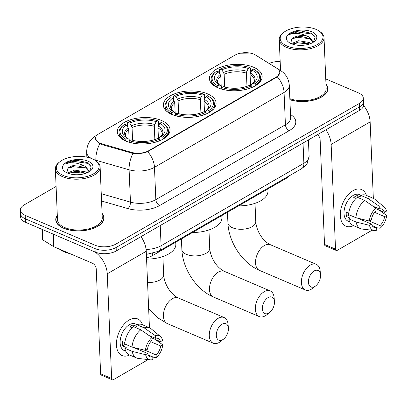 <?xml version="1.0" encoding="UTF-8"?>
<svg xmlns="http://www.w3.org/2000/svg" width="407" height="407" viewBox="0 0 407 407"><rect width="100%" height="100%" fill="white"/><g stroke="black" fill="none" stroke-linecap="round" stroke-linejoin="round"><path stroke-width="0.61" d="M171.912 114.448A26.389 13.197 -2.4 0 0 200.6 115.837A26.389 13.197 -2.4 0 0 216.097 103.047A26.389 13.197 -2.4 0 0 207.545 93.854A26.389 13.197 -2.4 0 0 178.851 92.465A26.389 13.197 -2.4 0 0 163.36 105.255A26.389 13.197 -2.4 0 0 171.912 114.448M217.964 87.836A26.389 13.197 -2.4 0 0 246.657 89.23A26.389 13.197 -2.4 0 0 262.149 76.435A26.389 13.197 -2.4 0 0 253.602 67.247A26.389 13.197 -2.4 0 0 224.908 65.853A26.389 13.197 -2.4 0 0 209.417 78.648A26.389 13.197 -2.4 0 0 217.964 87.836M125.855 141.056A26.389 13.197 -2.4 0 0 154.548 142.45A26.389 13.197 -2.4 0 0 170.04 129.655A26.389 13.197 -2.4 0 0 161.487 120.467A26.389 13.197 -2.4 0 0 132.799 119.073A26.389 13.197 -2.4 0 0 117.302 131.868A26.389 13.197 -2.4 0 0 125.855 141.056M99.903 143.147A13.446 6.721 -2.4 0 0 101.76 143.803L131.593 152.376A13.446 6.721 -2.4 0 0 148.718 150.712L276.231 77.035A13.446 6.721 -2.4 0 0 279.757 72.237A13.446 6.721 -2.4 0 0 276.984 68.371L255.454 54.996A13.446 6.721 -2.4 0 0 234.89 55.194L99.074 133.669A13.446 6.721 -2.4 0 0 95.548 138.461A13.446 6.721 -2.4 0 0 99.903 143.147M289.616 175.626A14.937 7.468 177.6 0 1 286.696 178.078L152.645 255.53A14.937 7.468 177.6 0 1 146.515 257.738M57.301 215.252A24.15 12.073 -2.4 0 0 55.749 219.821A24.15 12.073 -2.4 0 0 63.573 228.23A24.15 12.073 -2.4 0 0 89.83 229.507A24.15 12.073 -2.4 0 0 104.004 217.801A24.15 12.073 -2.4 0 0 102.076 213.375M103.831 219.536A24.15 12.073 -2.4 0 0 103.831 219.531L103.754 217.811A23.901 11.951 -2.4 0 0 102.091 213.716M289.896 99.771A24.15 12.073 -2.4 0 0 315.12 99.751A24.15 12.073 -2.4 0 0 327.894 88.436A24.15 12.073 -2.4 0 0 325.966 84.01M327.721 90.171A24.15 12.073 -2.4 0 0 327.716 90.166L327.645 88.446A23.901 11.951 -2.4 0 0 325.982 84.356M279.935 72.395L277.238 76.806L276.419 77.361L147.649 151.684C143.183 153.398 138.288 153.973 132.972 153.408L101.618 144.521L98.382 142.903L95.38 138.583M56.095 186.457L24.267 204.848A14.937 7.468 -2.4 0 0 20.35 210.175L20.64 217.068A14.937 7.468 -2.4 0 0 25.478 222.273L95.182 252.06A14.937 7.468 -2.4 0 0 116.275 250.936L359.666 110.307L359.518 106.858A14.937 7.468 -2.4 0 0 363.441 101.531A14.937 7.468 -2.4 0 1 359.518 106.858L116.132 247.487L359.518 106.858L359.376 103.414A14.937 7.468 -2.4 0 0 363.293 98.082A14.937 7.468 -2.4 0 0 358.455 92.882L325.753 78.907M95.182 252.06L95.04 248.611A14.937 7.468 -2.4 0 0 116.132 247.487A14.937 7.468 -2.4 0 1 95.04 248.611L25.336 218.824L95.04 248.611L94.897 245.167A14.937 7.468 -2.4 0 0 115.985 244.042L359.376 103.414M20.492 213.624A14.937 7.468 -2.4 0 0 25.336 218.824A14.937 7.468 -2.4 0 1 20.492 213.624M280.169 61.437A14.937 7.468 -2.4 0 0 269.139 63.467M20.35 210.175A14.937 7.468 -2.4 0 0 25.188 215.379L94.897 245.167M56.069 221.53A24.15 12.073 -2.4 0 0 56.069 221.535L55.998 219.811A23.901 11.951 -2.4 0 0 63.741 228.134A23.901 11.951 -2.4 0 0 89.723 229.395A23.901 11.951 -2.4 0 0 103.754 217.811M359.666 110.307A14.937 7.468 -2.4 0 0 363.583 104.975L363.293 98.082M129.614 355.001A19.918 11.915 -66.9 0 1 116.412 344.378A19.918 11.915 -66.9 0 1 129.156 320.009A19.918 11.915 -66.9 0 1 142.526 324.781A19.918 11.915 -66.9 0 0 137.703 318.93A19.918 11.915 -66.9 0 0 129.156 320.009A19.918 11.915 -66.9 0 0 116.946 338.878A19.918 11.915 -66.9 0 0 122.054 355.56A19.918 11.915 -66.9 0 0 129.614 355.001M94.785 251.887A19.918 12.469 60 0 1 107.25 273.804L111.635 378.495A2.488 1.491 113.1 0 0 112.342 379.812A2.488 1.491 113.1 0 0 113.411 379.68L148.173 359.595M141.025 236.635A19.918 12.469 60 0 1 146.245 251.272L149.45 327.737M112.342 379.812L101.333 375.112A2.488 1.491 -66.9 0 1 100.631 373.794L96.245 269.098A4.981 3.119 -120 0 0 92.394 263.222L54.034 246.83A2.488 1.246 177.6 0 1 53.739 246.678L42.837 239.906A2.488 1.246 177.6 0 1 42.323 239.194L41.911 229.294M148.28 354.99L152.762 356.903A9.956 5.957 -66.9 0 1 150.178 356.751A9.956 5.957 -66.9 0 1 147.675 353.505L133.415 347.415M150.692 341.712L160.694 345.986A9.956 5.957 -66.9 0 1 156.12 354.965L145.426 350.391L147.492 349.201A9.956 5.957 -66.9 0 1 152.06 340.221L151.948 337.571L140.817 329.807L133.481 326.668A16.433 9.829 -66.9 0 0 124.695 343.935L132.031 347.069A16.433 9.829 -66.9 0 1 140.817 329.807M125.758 351.185L124.206 350.524A14.438 8.639 -66.9 0 1 120.503 338.431A14.438 8.639 -66.9 0 1 129.355 324.75A14.438 8.639 -66.9 0 1 135.551 323.967L137.108 324.628M132.153 327.818L129.884 326.846A14.438 8.639 -66.9 0 1 131.558 325.692A14.438 8.639 -66.9 0 1 133.247 324.908L136.915 326.475L136.838 324.725A16.433 9.829 -66.9 0 1 142.206 324.644L149.542 327.777A16.433 9.829 -66.9 0 1 151.017 328.683L160.343 336.401A12.948 7.748 -66.9 0 1 162.581 340.481L160.511 341.677L151.969 338.024M149.079 335.566L155.423 338.278L155.311 335.627L144.18 327.864L136.838 324.725M144.18 327.864A16.433 9.829 -66.9 0 1 149.542 327.777M151.948 337.571A12.948 7.748 -66.9 0 0 145.426 350.391L132.031 347.069M155.311 335.627A12.948 7.748 -66.9 0 1 160.343 336.401M160.694 345.986L162.759 344.79L155.031 339.336M162.759 344.79A12.948 7.748 -66.9 0 1 156.232 357.611L156.12 354.965M152.767 357.092L156.232 357.611M155.423 338.278A9.956 5.957 -66.9 0 1 158.008 338.436A9.956 5.957 -66.9 0 1 160.511 341.677M124.827 342.623L122.385 341.58A14.438 8.639 -66.9 0 0 122.568 345.889L126.236 347.456L124.873 348.244L132.209 351.378L145.604 354.701L147.675 353.505M152.762 356.903L152.874 359.554A12.948 7.748 -66.9 0 1 150.325 359.844L138.304 358.44A16.433 9.829 -66.9 0 1 136.63 357.997L129.294 354.863A16.433 9.829 -66.9 0 1 124.873 348.244M136.63 357.997A16.433 9.829 -66.9 0 1 132.209 351.378M150.325 359.844A12.948 7.748 -66.9 0 1 145.604 354.701M122.568 345.889L125.412 344.241M133.323 326.79L133.247 324.908M92.165 158.761A21.413 10.704 -2.4 0 0 59.987 161.665A21.413 10.704 -2.4 0 0 63.253 175.463A21.413 10.704 -2.4 0 0 92.023 174.623A21.413 10.704 -2.4 0 0 94.917 160.205A21.413 10.704 -2.4 0 0 92.165 158.761M59.987 161.665L59.198 162.276A22.405 11.203 -2.4 0 0 55.357 168.91A22.405 11.203 -2.4 0 0 62.617 176.714A22.405 11.203 -2.4 0 0 86.981 177.895A22.405 11.203 -2.4 0 0 100.132 167.033A22.405 11.203 -2.4 0 0 95.752 160.745L94.917 160.205M55.357 168.91L57.489 219.749A22.405 11.203 -2.4 0 0 64.749 227.554A22.405 11.203 -2.4 0 0 89.108 228.734A22.405 11.203 -2.4 0 0 102.264 217.872L100.132 167.033M57.316 215.593A23.901 11.951 -2.4 0 0 55.998 219.811M59.564 249.191A24.898 12.449 -2.4 0 0 64.041 251.791A24.898 12.449 -2.4 0 0 69.882 253.602M67.394 173.041L74.674 170.101L85.694 171.886L87.139 172.802M68.493 173.468L74.73 171.469L77.89 171.352L85.836 173.301M89.489 171.571L91.199 166.819L87.261 162.622L77.427 160.409L75.056 160.465C71.093 160.989 67.949 162.108 65.629 163.833C71.062 162.011 76.847 162.535 82.977 165.405L85.46 166.417L89.138 171.047L89.092 171.815M82.977 165.405A11.254 5.627 -2.4 0 0 67.938 168.233L74.501 165.995L77.661 165.878L85.521 167.781L89.102 171.729M67.425 173.056A15.237 7.616 -2.4 0 0 90.359 170.955A15.237 7.616 -2.4 0 0 87.998 161.167A15.237 7.616 -2.4 0 0 67.552 161.752A15.237 7.616 -2.4 0 0 65.425 171.998A15.237 7.616 -2.4 0 0 67.425 173.056M67.938 168.233L66.855 172.604M65.629 163.833L73.346 161.32L87.703 163.37L90.466 165.247M67.964 168.213L73.575 166.789L85.867 167.969M68.63 173.514L73.804 172.263L85.76 173.326M75.056 160.465L77.427 160.409M74.491 166L77.661 165.878M74.72 171.469L77.89 171.352M222.69 339.703A8.964 5.362 113.1 0 0 223.702 339.006A8.964 5.362 113.1 0 0 228.388 328.042A8.964 5.362 113.1 0 0 222.039 324.191A8.964 5.362 113.1 0 0 216.31 335.444A8.964 5.362 113.1 0 0 222.69 339.703M223.702 339.006L220.777 341.356A13.94 8.344 -66.9 0 1 219.2 342.445A13.94 8.344 -66.9 0 1 213.217 343.203A13.94 8.344 -66.9 0 1 209.646 331.527A13.94 8.344 -66.9 0 1 218.188 318.315A13.94 8.344 -66.9 0 1 224.171 317.562A13.94 8.344 -66.9 0 1 228.068 324.303L228.388 328.042M159.865 123.25L161.421 122.349A23.703 11.849 -2.4 0 1 162.719 123.118A23.703 11.849 -2.4 0 1 162.719 137.215L161.019 136.487A21.413 10.704 -2.4 0 0 161.396 136.208A21.413 10.704 -2.4 0 0 159.865 123.25L158.409 126.094L157.977 127.905L158.43 138.762M127.447 126.745L127.284 122.914L127.986 122.37A23.703 11.849 -2.4 0 1 157.748 120.782L158.46 121.255L158.644 125.631M162.719 137.215L163.492 138.39A24.7 12.347 -2.4 0 0 168.381 130.591A24.7 12.347 -2.4 0 0 163.558 123.657L162.719 123.118M163.492 138.39L163.512 138.838M160.139 140.557L159.356 139.153A23.703 11.849 -2.4 0 1 129.594 140.741L128.953 141.992A24.7 12.347 -2.4 0 0 139.331 143.92M149.099 143.513A24.7 12.347 -2.4 0 0 160.129 140.334M157.748 120.782L156.196 121.683A21.413 10.704 -2.4 0 0 129.685 123.097L127.986 122.37M129.594 140.741L131.151 139.84A21.413 10.704 -2.4 0 0 157.662 138.431L159.356 139.153M129.685 123.097L131.441 125.768L132.046 127.523L132.585 140.273M154.858 139.54L154.309 126.333L154.741 124.527L156.196 121.683M158.949 139.016L159.427 137.724L161.019 136.487M146.571 259.096A27.386 13.696 -2.4 0 0 175.839 244.22L175.753 242.18M125.3 140.812L125.926 139.174A23.703 11.849 -2.4 0 1 124.049 124.735L123.26 125.346A24.7 12.347 -2.4 0 0 119.032 132.657A24.7 12.347 -2.4 0 0 125.285 140.425M126.323 125.035A21.413 10.704 -2.4 0 0 126.465 137.668A21.413 10.704 -2.4 0 0 127.483 138.273L129.1 139.342L128.688 129.462L128.083 127.706L126.323 125.035L124.623 124.313A23.703 11.849 -2.4 0 0 124.049 124.735M128.083 127.706A19.154 9.575 -2.4 0 0 127.498 138.288L125.926 139.174M129.1 139.342L129.665 140.7M268.742 313.09A8.964 5.362 113.1 0 0 269.76 312.393A8.964 5.362 113.1 0 0 274.445 301.429A8.964 5.362 113.1 0 0 268.091 297.583A8.964 5.362 113.1 0 0 262.367 308.832A8.964 5.362 113.1 0 0 268.742 313.09M269.76 312.393L266.834 314.743A13.94 8.344 -66.9 0 1 265.257 315.832A13.94 8.344 -66.9 0 1 259.269 316.59A13.94 8.344 -66.9 0 1 255.698 304.914A13.94 8.344 -66.9 0 1 264.245 291.707A13.94 8.344 -66.9 0 1 270.228 290.949A13.94 8.344 -66.9 0 1 274.12 297.69L274.445 301.429M205.917 96.642L207.473 95.742A23.703 11.849 -2.4 0 1 208.776 96.505A23.703 11.849 -2.4 0 1 208.776 110.602L207.077 109.875A21.413 10.704 -2.4 0 0 207.453 109.595A21.413 10.704 -2.4 0 0 205.917 96.642L204.467 99.481L204.029 101.292L204.487 112.149M173.499 100.132L173.341 96.306L174.043 95.757A23.703 11.849 -2.4 0 1 203.805 94.175L204.518 94.643L204.701 99.018M208.776 110.602L209.549 111.777A24.7 12.347 -2.4 0 0 214.438 103.978A24.7 12.347 -2.4 0 0 209.61 97.044L208.776 96.505M209.549 111.777L209.569 112.225M206.196 113.945L205.413 112.546A23.703 11.849 -2.4 0 1 175.646 114.128L175.01 115.385A24.7 12.347 -2.4 0 0 185.388 117.313M195.157 116.901A24.7 12.347 -2.4 0 0 206.186 113.721M203.805 94.175L202.248 95.07A21.413 10.704 -2.4 0 0 175.738 96.484L174.043 95.757M175.646 114.128L177.203 113.232A21.413 10.704 -2.4 0 0 203.714 111.818L205.413 112.546M175.738 96.484L177.498 99.155L178.103 100.911L178.637 113.66M200.916 112.932L200.361 99.725L200.793 97.914L202.248 95.07M205.006 112.403L205.484 111.116L207.077 109.875M192.536 232.483A27.386 13.696 -2.4 0 0 221.891 217.608L221.805 215.568M171.357 114.204L171.978 112.561A23.703 11.849 -2.4 0 1 170.106 98.128L169.317 98.733A24.7 12.347 -2.4 0 0 165.089 106.049A24.7 12.347 -2.4 0 0 171.342 113.812M172.38 98.428A21.413 10.704 -2.4 0 0 172.517 111.06A21.413 10.704 -2.4 0 0 173.535 111.666L175.152 112.729L174.74 102.854L174.135 101.099L172.38 98.428L170.681 97.7A23.703 11.849 -2.4 0 0 170.106 98.128M173.535 111.666L171.978 112.561M175.152 112.729L175.717 114.087M314.799 286.482A8.964 5.362 113.1 0 0 315.812 285.78A8.964 5.362 113.1 0 0 320.497 274.817A8.964 5.362 113.1 0 0 314.148 270.97A8.964 5.362 113.1 0 0 308.425 282.224A8.964 5.362 113.1 0 0 314.799 286.482M315.812 285.78L312.891 288.131A13.94 8.344 -66.9 0 1 311.309 289.219A13.94 8.344 -66.9 0 1 305.326 289.977A13.94 8.344 -66.9 0 1 301.755 278.302A13.94 8.344 -66.9 0 1 310.302 265.094A13.94 8.344 -66.9 0 1 316.285 264.336A13.94 8.344 -66.9 0 1 320.177 271.077L320.497 274.817M251.974 70.029L253.53 69.129A23.703 11.849 -2.4 0 1 254.833 69.892A23.703 11.849 -2.4 0 1 254.828 83.99L253.134 83.267A21.413 10.704 -2.4 0 0 253.51 82.982A21.413 10.704 -2.4 0 0 251.974 70.029L250.519 72.868L250.086 74.679L250.544 85.536M219.556 73.519L219.393 69.694L220.095 69.149A23.703 11.849 -2.4 0 1 249.862 67.562L250.575 68.035L250.758 72.405M254.828 83.99L255.606 85.17A24.7 12.347 -2.4 0 0 260.495 77.366A24.7 12.347 -2.4 0 0 255.667 70.436L254.833 69.892M255.606 85.17L255.621 85.618M252.254 87.337L251.47 85.933A23.703 11.849 -2.4 0 1 221.703 87.52L221.062 88.772A24.7 12.347 -2.4 0 0 231.441 90.7M241.209 90.293A24.7 12.347 -2.4 0 0 252.243 87.108M249.862 67.562L248.306 68.462A21.413 10.704 -2.4 0 0 221.795 69.872L220.095 69.149M221.703 87.52L223.26 86.62A21.413 10.704 -2.4 0 0 249.771 85.205L251.47 85.933M221.795 69.872L223.555 72.543L224.16 74.298L224.695 87.052M246.973 86.32L246.418 73.112L246.851 71.301L248.306 68.462M251.058 85.796L251.536 84.503L253.134 83.267M238.588 205.871A27.386 13.696 -2.4 0 0 267.948 190.995L267.862 188.96M217.409 87.591L218.035 85.953A23.703 11.849 -2.4 0 1 216.163 71.515L215.374 72.125A24.7 12.347 -2.4 0 0 211.141 79.436A24.7 12.347 -2.4 0 0 217.394 87.205M221.21 86.121L220.798 76.241L220.192 74.486L218.432 71.815L216.738 71.093A23.703 11.849 -2.4 0 0 216.163 71.515M218.432 71.815A21.413 10.704 -2.4 0 0 218.574 84.447A21.413 10.704 -2.4 0 0 219.592 85.053L218.035 85.953M220.192 74.486A19.154 9.575 -2.4 0 0 219.612 85.063L221.21 86.116L221.774 87.48M353.505 225.636A19.918 11.915 -66.9 0 1 340.303 215.013A19.918 11.915 -66.9 0 1 353.047 190.644A19.918 11.915 -66.9 0 1 366.417 195.416A19.918 11.915 -66.9 0 0 361.594 189.565A19.918 11.915 -66.9 0 0 353.047 190.644A19.918 11.915 -66.9 0 0 340.837 209.513A19.918 11.915 -66.9 0 0 345.94 226.195A19.918 11.915 -66.9 0 0 353.505 225.636M325.921 129.802A19.918 12.469 60 0 1 331.14 144.439L335.526 249.13A2.488 1.491 113.1 0 0 336.228 250.447A2.488 1.491 113.1 0 0 337.301 250.315L372.064 230.23M363.573 105.464A19.918 12.469 60 0 1 370.136 121.907L373.341 198.372M336.228 250.447L325.224 245.747A2.488 1.491 -66.9 0 1 324.521 244.429L320.131 139.733A4.981 3.119 -120 0 0 317.541 134.646M372.171 225.626L376.653 227.544A9.956 5.957 -66.9 0 1 374.069 227.386A9.956 5.957 -66.9 0 1 371.56 224.14L357.305 218.05M374.582 212.347L384.584 216.621A9.956 5.957 -66.9 0 1 380.011 225.6L369.317 221.026L371.382 219.836A9.956 5.957 -66.9 0 1 375.951 210.857L375.839 208.206L364.708 200.442L357.366 197.303A16.433 9.829 -66.9 0 0 348.585 214.57L355.922 217.704A16.433 9.829 -66.9 0 1 364.708 200.442M349.649 221.82L348.092 221.159A14.438 8.639 -66.9 0 1 344.393 209.066A14.438 8.639 -66.9 0 1 353.245 195.385A14.438 8.639 -66.9 0 1 359.442 194.602L360.999 195.263M356.044 198.453L353.775 197.481A14.438 8.639 -66.9 0 1 355.448 196.327A14.438 8.639 -66.9 0 1 357.137 195.543L360.806 197.11L360.729 195.365A16.433 9.829 -66.9 0 1 366.097 195.279L373.433 198.413A16.433 9.829 -66.9 0 1 374.908 199.318L384.233 207.036A12.948 7.748 -66.9 0 1 386.472 211.116L384.401 212.312L375.859 208.659M372.97 206.201L379.314 208.913L379.202 206.263L368.07 198.499L360.729 195.365M368.07 198.499A16.433 9.829 -66.9 0 1 373.433 198.413M375.839 208.206A12.948 7.748 -66.9 0 0 369.317 221.026L355.922 217.704M379.202 206.263A12.948 7.748 -66.9 0 1 384.233 207.036M384.584 216.621L386.65 215.425L378.922 209.971M386.65 215.425A12.948 7.748 -66.9 0 1 380.123 228.251L380.011 225.6M376.658 227.727L380.123 228.251M379.314 208.913A9.956 5.957 -66.9 0 1 381.898 209.071A9.956 5.957 -66.9 0 1 384.401 212.312M348.718 213.258L346.276 212.215A14.438 8.639 -66.9 0 0 346.459 216.524L350.127 218.091L348.763 218.88L356.1 222.013L369.495 225.336L371.56 224.14M376.653 227.544L376.76 230.189A12.948 7.748 -66.9 0 1 374.216 230.479L362.194 229.075A16.433 9.829 -66.9 0 1 360.521 228.632L353.179 225.498A16.433 9.829 -66.9 0 1 348.763 218.88M360.521 228.632A16.433 9.829 -66.9 0 1 356.1 222.013M374.216 230.479A12.948 7.748 -66.9 0 1 369.495 225.336M346.459 216.524L349.303 214.876M357.214 197.426L357.137 195.543M316.056 29.396A21.413 10.704 -2.4 0 0 283.872 32.301A21.413 10.704 -2.4 0 0 287.144 46.098A21.413 10.704 -2.4 0 0 315.913 45.258A21.413 10.704 -2.4 0 0 318.808 30.84A21.413 10.704 -2.4 0 0 316.056 29.396M283.872 32.301L283.089 32.911A22.405 11.203 -2.4 0 0 279.248 39.545A22.405 11.203 -2.4 0 0 286.508 47.349A22.405 11.203 -2.4 0 0 310.867 48.53A22.405 11.203 -2.4 0 0 324.023 37.668A22.405 11.203 -2.4 0 0 319.643 31.38L318.808 30.84M291.285 43.676L298.565 40.736L309.579 42.521L311.029 43.437M292.379 44.104L298.621 42.104L301.78 41.987L309.727 43.936M313.38 42.206L315.089 37.454L311.152 33.257L301.317 31.044L298.947 31.1C294.983 31.624 291.839 32.743 289.519 34.468C294.953 32.646 300.732 33.171 306.868 36.04L309.351 37.052L313.029 41.682L312.983 42.45M306.868 36.04A11.254 5.627 -2.4 0 0 291.829 38.869L298.392 36.635L301.546 36.513L309.412 38.421L312.993 42.364M291.315 43.691A15.237 7.616 -2.4 0 0 314.25 41.59A15.237 7.616 -2.4 0 0 311.889 31.802A15.237 7.616 -2.4 0 0 291.437 32.387A15.237 7.616 -2.4 0 0 289.316 42.633A15.237 7.616 -2.4 0 0 291.315 43.691M291.829 38.869L290.746 43.239M289.891 99.613A23.901 11.951 -2.4 0 0 314.921 99.669A23.901 11.951 -2.4 0 0 327.645 88.446M289.85 98.667A22.405 11.203 -2.4 0 0 313.716 99.176A22.405 11.203 -2.4 0 0 326.155 88.507L324.023 37.668M289.519 34.468L297.237 31.955L311.594 34.005L314.357 35.882M291.855 38.848L297.466 37.424L309.758 38.609M292.516 44.149L297.695 42.898L309.651 43.961M298.947 31.1L301.317 31.044M298.382 36.635L301.546 36.513M298.611 42.104L301.78 41.987M101.76 143.803L101.796 144.571M148.718 150.712L148.733 151.134M131.593 152.376L131.624 153.149M276.231 77.035L276.246 77.457M152.564 253.653L152.645 255.53M286.665 177.33L286.696 178.078M277.238 76.806A17.43 10.913 60 0 1 284.066 92.455L154.472 167.333A19.918 9.956 177.6 0 1 129.105 169.8L95.864 160.246A19.918 9.956 177.6 0 1 93.864 159.575M99.776 143.768A17.43 8.374 -74 0 0 95.864 160.246L95.889 160.831M132.972 153.408A17.43 8.374 -74 0 0 129.105 169.8L130.459 202.116A19.918 9.956 -2.4 0 0 155.83 199.644L154.472 167.333A17.43 10.913 -120 0 0 147.649 151.684M278.576 69.653A17.43 12.164 -58.2 0 1 280.56 70.559C285.867 73.962 288.777 78.892 289.291 85.348A19.918 9.956 177.6 0 1 284.066 92.455L285.419 124.766A19.918 9.956 -2.4 0 0 290.644 117.664L289.291 85.348M255.967 55.321A17.43 12.164 -58.2 0 1 256.568 55.657L280.56 70.559M97.502 134.768L96.006 135.633A17.43 10.913 60 0 1 97.12 135.114M91.458 158.471A19.918 9.956 177.6 0 1 86.66 152.34L86.859 157.138M290.512 114.504L290.664 114.601A24.898 12.449 177.6 0 1 289.27 130.642L159.676 205.52A24.898 12.449 177.6 0 1 127.966 208.608L101.557 201.017M25.188 215.379L25.478 222.273M115.985 244.042L116.275 250.936M101.251 193.717L130.459 202.116A4.981 2.391 106 0 1 127.966 208.608M159.676 205.52A4.981 3.119 -120 0 1 155.83 199.644L285.419 124.766A4.981 3.119 -120 0 0 289.27 130.642M146.093 249.466A19.918 9.956 -2.4 0 0 161.091 245.762L160.246 225.529M301.526 168.747A9.956 6.237 -120 0 0 303.881 163.258A19.918 9.956 -2.4 0 0 309.106 156.156L307.275 163.243L305.504 165.608L301.526 168.747L158.735 251.246A9.956 6.237 -120 0 0 161.091 245.762L303.881 163.258L303.032 143.025M146.245 251.272L107.25 273.804M53.505 234.249L54.034 246.83M100.631 373.794L111.635 378.495M53.739 246.678L53.215 234.122M42.404 229.502L42.837 239.906M162.897 256.558L163.67 274.944C164.067 282.244 169.251 293.559 178.312 297.96A13.94 8.344 113.1 0 0 172.329 298.718A13.94 8.344 113.1 0 0 163.782 311.925A13.94 8.344 113.1 0 0 167.358 323.601L213.217 343.203M163.67 274.944A13.94 6.97 177.6 0 1 160.012 279.914A13.94 6.97 177.6 0 1 147.553 282.483M159.61 137.586C161.798 135.475 162.668 134.101 162.225 133.471A18.422 9.213 -2.4 0 0 157.977 127.905M154.741 124.527A19.154 9.575 -2.4 0 0 131.441 125.768M159.829 137.413A19.154 9.575 -2.4 0 0 158.409 126.094M154.309 126.333A18.422 9.213 -2.4 0 0 132.046 127.523M128.688 129.462A18.422 9.213 -2.4 0 0 125.412 135.012L125.829 136.411L127.554 138.324M208.954 229.945L209.722 248.331A13.94 6.97 177.6 0 1 206.069 253.302A13.94 6.97 177.6 0 1 186.381 254.355A13.94 6.97 177.6 0 1 181.863 249.496C182.529 268.656 196.322 289.86 213.41 296.993L259.269 316.59M209.722 248.331C210.119 255.632 215.308 266.951 224.369 271.352A13.94 8.344 113.1 0 0 218.386 272.11A13.94 8.344 113.1 0 0 209.839 285.317A13.94 8.344 113.1 0 0 213.41 296.993M205.667 110.974C207.85 108.862 208.725 107.494 208.282 106.858A18.422 9.213 -2.4 0 0 204.029 101.292M200.793 97.914A19.154 9.575 -2.4 0 0 177.498 99.155M205.886 110.801A19.154 9.575 -2.4 0 0 204.467 99.481M200.361 99.725A18.422 9.213 -2.4 0 0 178.103 100.911M174.135 101.099A19.154 9.575 -2.4 0 0 173.555 111.676M174.74 102.854A18.422 9.213 -2.4 0 0 171.464 108.399L171.881 109.798L173.606 111.711M255.011 203.337L255.779 221.718A13.94 6.97 177.6 0 1 252.121 226.694A13.94 6.97 177.6 0 1 232.438 227.742A13.94 6.97 177.6 0 1 227.92 222.888C228.586 242.048 242.379 263.253 259.468 270.38L305.326 289.977M255.779 221.718C256.176 229.024 261.36 240.339 270.426 244.739A13.94 8.344 113.1 0 0 264.438 245.497A13.94 8.344 113.1 0 0 255.896 258.704A13.94 8.344 113.1 0 0 259.468 270.38M251.719 84.366C253.907 82.255 254.777 80.881 254.334 80.245A18.422 9.213 -2.4 0 0 250.086 74.679M246.851 71.301A19.154 9.575 -2.4 0 0 223.555 72.543M251.943 84.188A19.154 9.575 -2.4 0 0 250.519 72.868M246.418 73.112A18.422 9.213 -2.4 0 0 224.16 74.298M220.798 76.241A18.422 9.213 -2.4 0 0 217.521 81.792L217.938 83.186L219.663 85.099M370.136 121.907L331.14 144.439M324.521 244.429L335.526 249.13M279.757 72.237L279.807 73.448M95.548 138.461L95.599 139.652M250.173 53.093L240.44 53.2M255.672 55.133L256.568 55.657M96.006 135.633C89.866 139.321 86.752 144.892 86.66 152.34M309.106 156.156L308.425 139.911M158.735 251.246L146.378 254.436M148.657 308.847L157.351 317.562L167.358 323.601M178.312 297.96L224.171 317.562M168.544 134.376L168.381 130.591M119.19 136.442L119.032 132.657M224.369 271.352L270.228 290.949M181.42 238.904L181.863 249.496M214.596 107.763L214.438 103.978M165.247 109.834L165.089 106.049M270.426 244.739L316.285 264.336M227.477 212.296L227.92 222.888M260.653 81.151L260.495 77.366M211.304 83.221L211.141 79.436M280.55 70.548L279.248 39.545"/></g></svg>
